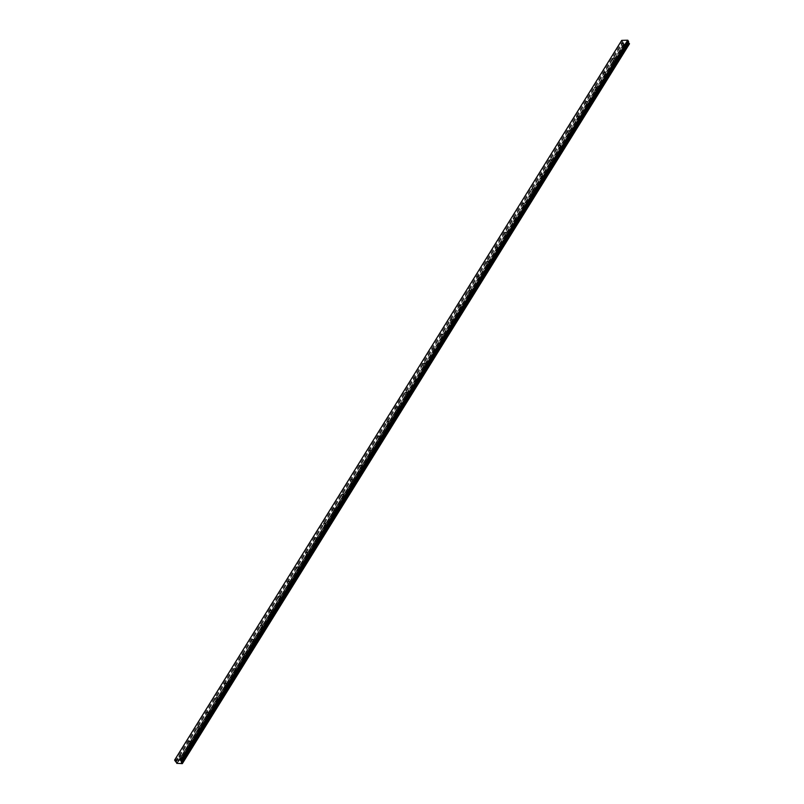 <?xml version="1.0" encoding="UTF-8"?>
<svg xmlns="http://www.w3.org/2000/svg" width="804" height="804" viewBox="0 0 804 804"><rect width="100%" height="100%" fill="white"/><g stroke="black" fill="none" stroke-linecap="round" stroke-linejoin="round"><path stroke-width="0.6" stroke-dasharray="4.02 3.01" d="M180.227 758.353L181.784 757.86L180.227 758.353M622.809 45.898L624.376 45.416L622.809 45.898M613.784 60.441L615.341 59.958L613.784 60.441M604.749 74.983L606.306 74.491L604.749 74.983M595.714 89.525L597.271 89.033L595.714 89.525M586.679 104.058L588.247 103.575L586.679 104.058M577.654 118.6L579.212 118.118L577.654 118.6M568.619 133.142L570.177 132.65L568.619 133.142M559.584 147.685L561.142 147.192L559.584 147.685M550.549 162.217L552.117 161.735L550.549 162.217M541.524 176.759L543.082 176.267L541.524 176.759M532.489 191.302L534.047 190.809L532.489 191.302M523.454 205.844L525.012 205.352L523.454 205.844M514.419 220.376L515.987 219.894L514.419 220.376M505.394 234.919L506.952 234.426L505.394 234.919M496.359 249.461L497.917 248.969L496.359 249.461M487.324 264.003L488.882 263.511L487.324 264.003M478.3 278.536L479.857 278.053L478.3 278.536M469.265 293.078L470.822 292.586L469.265 293.078M460.23 307.62L461.787 307.128L460.23 307.62M451.195 322.163L452.752 321.67L451.195 322.163M442.17 336.695L443.728 336.213L442.17 336.695M433.135 351.237L434.693 350.745L433.135 351.237M424.1 365.78L425.658 365.287L424.1 365.78M415.065 380.312L416.623 379.83L415.065 380.312M406.04 394.854L407.598 394.372L406.04 394.854M397.005 409.397L398.563 408.904L397.005 409.397M387.97 423.939L389.528 423.447L387.97 423.939M378.935 438.471L380.493 437.989L378.935 438.471M369.91 453.014L371.468 452.531L369.91 453.014M360.875 467.556L362.433 467.064L360.875 467.556M351.84 482.098L353.398 481.606L351.84 482.098M342.805 496.631L344.373 496.148L342.805 496.631M333.781 511.173L335.338 510.691L333.781 511.173M324.746 525.716L326.303 525.223L324.746 525.716M315.711 540.258L317.268 539.765L315.711 540.258M306.676 554.79L308.244 554.308L306.676 554.79M297.651 569.332L299.209 568.85L297.651 569.332M288.616 583.875L290.174 583.382L288.616 583.875M279.581 598.417L281.139 597.925L279.581 598.417M270.546 612.949L272.114 612.467L270.546 612.949M261.521 627.492L263.079 626.999L261.521 627.492M252.486 642.034L254.044 641.542L252.486 642.034M243.451 656.577L245.009 656.084L243.451 656.577M234.426 671.109L235.984 670.626L234.426 671.109M225.391 685.651L226.949 685.159L225.391 685.651M216.356 700.194L217.914 699.701L216.356 700.194M207.321 714.736L208.879 714.243L207.321 714.736M198.297 729.268L199.854 728.786L198.297 729.268M189.262 743.811L190.819 743.318L189.262 743.811M623.834 43.577L176.85 763.096L623.834 43.577A0.854 0.513 -148.2 0 0 623.2 42.481L176.096 762.202M192.307 745.509A1.598 0.854 150.1 0 1 190.88 746.534A1.598 0.854 150.1 0 1 189.633 746.343A1.598 0.854 150.1 0 1 189.734 745.589A1.598 0.854 150.1 0 1 191.151 744.554A1.598 0.854 150.1 0 1 192.407 744.745A1.598 0.854 150.1 0 1 192.307 745.509M191.292 743.75A1.598 0.854 150.1 0 1 189.875 744.785A1.598 0.854 150.1 0 1 188.618 744.584A1.598 0.854 150.1 0 1 188.729 743.831A1.598 0.854 150.1 0 1 190.146 742.795A1.598 0.854 150.1 0 1 191.392 742.986A1.598 0.854 150.1 0 1 191.292 743.75M201.332 730.967A1.598 0.854 150.1 0 1 199.915 732.002A1.598 0.854 150.1 0 1 198.668 731.801A1.598 0.854 150.1 0 1 198.769 731.047A1.598 0.854 150.1 0 1 200.186 730.012A1.598 0.854 150.1 0 1 201.442 730.203A1.598 0.854 150.1 0 1 201.332 730.967M200.327 729.208A1.598 0.854 150.1 0 1 198.91 730.243A1.598 0.854 150.1 0 1 197.653 730.042A1.598 0.854 150.1 0 1 197.754 729.288A1.598 0.854 150.1 0 1 199.181 728.253A1.598 0.854 150.1 0 1 200.427 728.454A1.598 0.854 150.1 0 1 200.327 729.208M210.367 716.424A1.598 0.854 150.1 0 1 208.95 717.459A1.598 0.854 150.1 0 1 207.693 717.269A1.598 0.854 150.1 0 1 207.804 716.505A1.598 0.854 150.1 0 1 209.221 715.47A1.598 0.854 150.1 0 1 210.477 715.671A1.598 0.854 150.1 0 1 210.367 716.424M209.362 714.666A1.598 0.854 150.1 0 1 207.934 715.701A1.598 0.854 150.1 0 1 206.688 715.51A1.598 0.854 150.1 0 1 206.789 714.746A1.598 0.854 150.1 0 1 208.206 713.711A1.598 0.854 150.1 0 1 209.462 713.912A1.598 0.854 150.1 0 1 209.362 714.666M219.402 701.882A1.598 0.854 150.1 0 1 217.984 702.917A1.598 0.854 150.1 0 1 216.728 702.726A1.598 0.854 150.1 0 1 216.829 701.962A1.598 0.854 150.1 0 1 218.256 700.937A1.598 0.854 150.1 0 1 219.502 701.128A1.598 0.854 150.1 0 1 219.402 701.882M218.386 700.133A1.598 0.854 150.1 0 1 216.969 701.158A1.598 0.854 150.1 0 1 215.713 700.967A1.598 0.854 150.1 0 1 215.824 700.204A1.598 0.854 150.1 0 1 217.241 699.178A1.598 0.854 150.1 0 1 218.497 699.369A1.598 0.854 150.1 0 1 218.386 700.133M228.436 687.35A1.598 0.854 150.1 0 1 227.009 688.375A1.598 0.854 150.1 0 1 225.763 688.184A1.598 0.854 150.1 0 1 225.864 687.43A1.598 0.854 150.1 0 1 227.281 686.395A1.598 0.854 150.1 0 1 228.537 686.586A1.598 0.854 150.1 0 1 228.436 687.35M227.421 685.591A1.598 0.854 150.1 0 1 226.004 686.626A1.598 0.854 150.1 0 1 224.748 686.425A1.598 0.854 150.1 0 1 224.849 685.671A1.598 0.854 150.1 0 1 226.276 684.636A1.598 0.854 150.1 0 1 227.522 684.827A1.598 0.854 150.1 0 1 227.421 685.591M237.461 672.807A1.598 0.854 150.1 0 1 236.044 673.842A1.598 0.854 150.1 0 1 234.798 673.641A1.598 0.854 150.1 0 1 234.899 672.888A1.598 0.854 150.1 0 1 236.316 671.853A1.598 0.854 150.1 0 1 237.572 672.043A1.598 0.854 150.1 0 1 237.461 672.807M236.456 671.049A1.598 0.854 150.1 0 1 235.039 672.084A1.598 0.854 150.1 0 1 233.783 671.883A1.598 0.854 150.1 0 1 233.884 671.129A1.598 0.854 150.1 0 1 235.311 670.094A1.598 0.854 150.1 0 1 236.557 670.295A1.598 0.854 150.1 0 1 236.456 671.049M246.496 658.265A1.598 0.854 150.1 0 1 245.079 659.3A1.598 0.854 150.1 0 1 243.823 659.109A1.598 0.854 150.1 0 1 243.934 658.345A1.598 0.854 150.1 0 1 245.351 657.31A1.598 0.854 150.1 0 1 246.597 657.511A1.598 0.854 150.1 0 1 246.496 658.265M245.491 656.506A1.598 0.854 150.1 0 1 244.064 657.541A1.598 0.854 150.1 0 1 242.818 657.35A1.598 0.854 150.1 0 1 242.919 656.587A1.598 0.854 150.1 0 1 244.336 655.561A1.598 0.854 150.1 0 1 245.592 655.752A1.598 0.854 150.1 0 1 245.491 656.506M255.531 643.723A1.598 0.854 150.1 0 1 254.114 644.758A1.598 0.854 150.1 0 1 252.858 644.567A1.598 0.854 150.1 0 1 252.958 643.803A1.598 0.854 150.1 0 1 254.386 642.778A1.598 0.854 150.1 0 1 255.632 642.969A1.598 0.854 150.1 0 1 255.531 643.723M254.516 641.974A1.598 0.854 150.1 0 1 253.099 642.999A1.598 0.854 150.1 0 1 251.843 642.808A1.598 0.854 150.1 0 1 251.953 642.044A1.598 0.854 150.1 0 1 253.371 641.019A1.598 0.854 150.1 0 1 254.627 641.21A1.598 0.854 150.1 0 1 254.516 641.974M264.566 629.19A1.598 0.854 150.1 0 1 263.139 630.215A1.598 0.854 150.1 0 1 261.893 630.024A1.598 0.854 150.1 0 1 261.993 629.271A1.598 0.854 150.1 0 1 263.411 628.236A1.598 0.854 150.1 0 1 264.667 628.426A1.598 0.854 150.1 0 1 264.566 629.19M263.551 627.432A1.598 0.854 150.1 0 1 262.134 628.467A1.598 0.854 150.1 0 1 260.878 628.266A1.598 0.854 150.1 0 1 260.978 627.512A1.598 0.854 150.1 0 1 262.406 626.477A1.598 0.854 150.1 0 1 263.652 626.668A1.598 0.854 150.1 0 1 263.551 627.432M273.591 614.648A1.598 0.854 150.1 0 1 272.174 615.683A1.598 0.854 150.1 0 1 270.918 615.482A1.598 0.854 150.1 0 1 271.028 614.728A1.598 0.854 150.1 0 1 272.445 613.693A1.598 0.854 150.1 0 1 273.702 613.894A1.598 0.854 150.1 0 1 273.591 614.648M272.586 612.889A1.598 0.854 150.1 0 1 271.169 613.924A1.598 0.854 150.1 0 1 269.913 613.723A1.598 0.854 150.1 0 1 270.013 612.97A1.598 0.854 150.1 0 1 271.43 611.934A1.598 0.854 150.1 0 1 272.687 612.135A1.598 0.854 150.1 0 1 272.586 612.889M282.626 600.106A1.598 0.854 150.1 0 1 281.209 601.141A1.598 0.854 150.1 0 1 279.953 600.95A1.598 0.854 150.1 0 1 280.053 600.186A1.598 0.854 150.1 0 1 281.48 599.151A1.598 0.854 150.1 0 1 282.727 599.352A1.598 0.854 150.1 0 1 282.626 600.106M281.621 598.347A1.598 0.854 150.1 0 1 280.194 599.382A1.598 0.854 150.1 0 1 278.948 599.191A1.598 0.854 150.1 0 1 279.048 598.427A1.598 0.854 150.1 0 1 280.465 597.402A1.598 0.854 150.1 0 1 281.722 597.593A1.598 0.854 150.1 0 1 281.621 598.347M291.661 585.573A1.598 0.854 150.1 0 1 290.244 586.598A1.598 0.854 150.1 0 1 288.988 586.407A1.598 0.854 150.1 0 1 289.088 585.644A1.598 0.854 150.1 0 1 290.515 584.619A1.598 0.854 150.1 0 1 291.762 584.809A1.598 0.854 150.1 0 1 291.661 585.573M290.646 583.815A1.598 0.854 150.1 0 1 289.229 584.84A1.598 0.854 150.1 0 1 287.973 584.649A1.598 0.854 150.1 0 1 288.083 583.885A1.598 0.854 150.1 0 1 289.5 582.86A1.598 0.854 150.1 0 1 290.757 583.051A1.598 0.854 150.1 0 1 290.646 583.815M300.696 571.031A1.598 0.854 150.1 0 1 299.269 572.056A1.598 0.854 150.1 0 1 298.023 571.865A1.598 0.854 150.1 0 1 298.123 571.111A1.598 0.854 150.1 0 1 299.54 570.076A1.598 0.854 150.1 0 1 300.796 570.267A1.598 0.854 150.1 0 1 300.696 571.031M299.681 569.272A1.598 0.854 150.1 0 1 298.264 570.307A1.598 0.854 150.1 0 1 297.008 570.106A1.598 0.854 150.1 0 1 297.108 569.353A1.598 0.854 150.1 0 1 298.535 568.317A1.598 0.854 150.1 0 1 299.781 568.508A1.598 0.854 150.1 0 1 299.681 569.272M309.721 556.489A1.598 0.854 150.1 0 1 308.304 557.524A1.598 0.854 150.1 0 1 307.048 557.323A1.598 0.854 150.1 0 1 307.158 556.569A1.598 0.854 150.1 0 1 308.575 555.534A1.598 0.854 150.1 0 1 309.831 555.735A1.598 0.854 150.1 0 1 309.721 556.489M308.716 554.73A1.598 0.854 150.1 0 1 307.299 555.765A1.598 0.854 150.1 0 1 306.043 555.574A1.598 0.854 150.1 0 1 306.143 554.81A1.598 0.854 150.1 0 1 307.56 553.775A1.598 0.854 150.1 0 1 308.816 553.976A1.598 0.854 150.1 0 1 308.716 554.73M318.756 541.946A1.598 0.854 150.1 0 1 317.339 542.981A1.598 0.854 150.1 0 1 316.083 542.79A1.598 0.854 150.1 0 1 316.183 542.027A1.598 0.854 150.1 0 1 317.61 540.991A1.598 0.854 150.1 0 1 318.856 541.192A1.598 0.854 150.1 0 1 318.756 541.946M317.751 540.187A1.598 0.854 150.1 0 1 316.324 541.223A1.598 0.854 150.1 0 1 315.078 541.032A1.598 0.854 150.1 0 1 315.178 540.268A1.598 0.854 150.1 0 1 316.595 539.243A1.598 0.854 150.1 0 1 317.851 539.434A1.598 0.854 150.1 0 1 317.751 540.187M327.791 527.414A1.598 0.854 150.1 0 1 326.374 528.439A1.598 0.854 150.1 0 1 325.117 528.248A1.598 0.854 150.1 0 1 325.218 527.484A1.598 0.854 150.1 0 1 326.635 526.459A1.598 0.854 150.1 0 1 327.891 526.65A1.598 0.854 150.1 0 1 327.791 527.414M326.776 525.655A1.598 0.854 150.1 0 1 325.359 526.68A1.598 0.854 150.1 0 1 324.102 526.489A1.598 0.854 150.1 0 1 324.213 525.736A1.598 0.854 150.1 0 1 325.63 524.7A1.598 0.854 150.1 0 1 326.886 524.891A1.598 0.854 150.1 0 1 326.776 525.655M336.826 512.872A1.598 0.854 150.1 0 1 335.399 513.907A1.598 0.854 150.1 0 1 334.152 513.706A1.598 0.854 150.1 0 1 334.253 512.952A1.598 0.854 150.1 0 1 335.67 511.917A1.598 0.854 150.1 0 1 336.926 512.108A1.598 0.854 150.1 0 1 336.826 512.872M335.811 511.113A1.598 0.854 150.1 0 1 334.394 512.148A1.598 0.854 150.1 0 1 333.137 511.947A1.598 0.854 150.1 0 1 333.238 511.193A1.598 0.854 150.1 0 1 334.665 510.158A1.598 0.854 150.1 0 1 335.911 510.349A1.598 0.854 150.1 0 1 335.811 511.113M345.851 498.329A1.598 0.854 150.1 0 1 344.434 499.364A1.598 0.854 150.1 0 1 343.177 499.163A1.598 0.854 150.1 0 1 343.288 498.41A1.598 0.854 150.1 0 1 344.705 497.374A1.598 0.854 150.1 0 1 345.961 497.575A1.598 0.854 150.1 0 1 345.851 498.329M344.846 496.57A1.598 0.854 150.1 0 1 343.429 497.606A1.598 0.854 150.1 0 1 342.172 497.415A1.598 0.854 150.1 0 1 342.273 496.651A1.598 0.854 150.1 0 1 343.69 495.616A1.598 0.854 150.1 0 1 344.946 495.817A1.598 0.854 150.1 0 1 344.846 496.57M354.886 483.787A1.598 0.854 150.1 0 1 353.469 484.822A1.598 0.854 150.1 0 1 352.212 484.631A1.598 0.854 150.1 0 1 352.313 483.867A1.598 0.854 150.1 0 1 353.74 482.832A1.598 0.854 150.1 0 1 354.986 483.033A1.598 0.854 150.1 0 1 354.886 483.787M353.881 482.028A1.598 0.854 150.1 0 1 352.453 483.063A1.598 0.854 150.1 0 1 351.207 482.872A1.598 0.854 150.1 0 1 351.308 482.109A1.598 0.854 150.1 0 1 352.725 481.083A1.598 0.854 150.1 0 1 353.981 481.274A1.598 0.854 150.1 0 1 353.881 482.028M363.921 469.255A1.598 0.854 150.1 0 1 362.503 470.28A1.598 0.854 150.1 0 1 361.247 470.089A1.598 0.854 150.1 0 1 361.348 469.325A1.598 0.854 150.1 0 1 362.765 468.3A1.598 0.854 150.1 0 1 364.021 468.491A1.598 0.854 150.1 0 1 363.921 469.255M362.905 467.496A1.598 0.854 150.1 0 1 361.488 468.521A1.598 0.854 150.1 0 1 360.232 468.33A1.598 0.854 150.1 0 1 360.343 467.576A1.598 0.854 150.1 0 1 361.76 466.541A1.598 0.854 150.1 0 1 363.016 466.732A1.598 0.854 150.1 0 1 362.905 467.496M372.955 454.712A1.598 0.854 150.1 0 1 371.528 455.747A1.598 0.854 150.1 0 1 370.282 455.546A1.598 0.854 150.1 0 1 370.383 454.793A1.598 0.854 150.1 0 1 371.8 453.757A1.598 0.854 150.1 0 1 373.056 453.948A1.598 0.854 150.1 0 1 372.955 454.712M371.94 452.953A1.598 0.854 150.1 0 1 370.523 453.989A1.598 0.854 150.1 0 1 369.267 453.788A1.598 0.854 150.1 0 1 369.368 453.034A1.598 0.854 150.1 0 1 370.795 451.999A1.598 0.854 150.1 0 1 372.041 452.19A1.598 0.854 150.1 0 1 371.94 452.953M381.98 440.17A1.598 0.854 150.1 0 1 380.563 441.205A1.598 0.854 150.1 0 1 379.307 441.004A1.598 0.854 150.1 0 1 379.418 440.25A1.598 0.854 150.1 0 1 380.835 439.215A1.598 0.854 150.1 0 1 382.091 439.416A1.598 0.854 150.1 0 1 381.98 440.17M380.975 438.411A1.598 0.854 150.1 0 1 379.558 439.446A1.598 0.854 150.1 0 1 378.302 439.255A1.598 0.854 150.1 0 1 378.403 438.492A1.598 0.854 150.1 0 1 379.82 437.456A1.598 0.854 150.1 0 1 381.076 437.657A1.598 0.854 150.1 0 1 380.975 438.411M391.015 425.628A1.598 0.854 150.1 0 1 389.598 426.663A1.598 0.854 150.1 0 1 388.342 426.472A1.598 0.854 150.1 0 1 388.443 425.708A1.598 0.854 150.1 0 1 389.87 424.683A1.598 0.854 150.1 0 1 391.116 424.874A1.598 0.854 150.1 0 1 391.015 425.628M390.01 423.869A1.598 0.854 150.1 0 1 388.583 424.904A1.598 0.854 150.1 0 1 387.337 424.713A1.598 0.854 150.1 0 1 387.438 423.949A1.598 0.854 150.1 0 1 388.855 422.924A1.598 0.854 150.1 0 1 390.111 423.115A1.598 0.854 150.1 0 1 390.01 423.869M400.05 411.095A1.598 0.854 150.1 0 1 398.633 412.12A1.598 0.854 150.1 0 1 397.377 411.929A1.598 0.854 150.1 0 1 397.477 411.166A1.598 0.854 150.1 0 1 398.895 410.14A1.598 0.854 150.1 0 1 400.151 410.331A1.598 0.854 150.1 0 1 400.05 411.095M399.035 409.336A1.598 0.854 150.1 0 1 397.618 410.362A1.598 0.854 150.1 0 1 396.362 410.171A1.598 0.854 150.1 0 1 396.472 409.417A1.598 0.854 150.1 0 1 397.89 408.382A1.598 0.854 150.1 0 1 399.146 408.573A1.598 0.854 150.1 0 1 399.035 409.336M183.272 760.041A1.598 0.854 150.1 0 1 181.855 761.076A1.598 0.854 150.1 0 1 180.598 760.885A1.598 0.854 150.1 0 1 180.699 760.122A1.598 0.854 150.1 0 1 182.126 759.097A1.598 0.854 150.1 0 1 183.372 759.288A1.598 0.854 150.1 0 1 183.272 760.041M182.257 758.293A1.598 0.854 150.1 0 1 180.84 759.318A1.598 0.854 150.1 0 1 179.593 759.127A1.598 0.854 150.1 0 1 179.694 758.363A1.598 0.854 150.1 0 1 181.111 757.338A1.598 0.854 150.1 0 1 182.367 757.529A1.598 0.854 150.1 0 1 182.257 758.293M409.085 396.553A1.598 0.854 150.1 0 1 407.658 397.588A1.598 0.854 150.1 0 1 406.412 397.387A1.598 0.854 150.1 0 1 406.512 396.633A1.598 0.854 150.1 0 1 407.929 395.598A1.598 0.854 150.1 0 1 409.186 395.789A1.598 0.854 150.1 0 1 409.085 396.553M408.07 394.794A1.598 0.854 150.1 0 1 406.653 395.829A1.598 0.854 150.1 0 1 405.397 395.628A1.598 0.854 150.1 0 1 405.497 394.875A1.598 0.854 150.1 0 1 406.924 393.839A1.598 0.854 150.1 0 1 408.171 394.04A1.598 0.854 150.1 0 1 408.07 394.794M418.11 382.011A1.598 0.854 150.1 0 1 416.693 383.046A1.598 0.854 150.1 0 1 415.437 382.845A1.598 0.854 150.1 0 1 415.547 382.091A1.598 0.854 150.1 0 1 416.964 381.056A1.598 0.854 150.1 0 1 418.221 381.257A1.598 0.854 150.1 0 1 418.11 382.011M417.105 380.252A1.598 0.854 150.1 0 1 415.678 381.287A1.598 0.854 150.1 0 1 414.432 381.096A1.598 0.854 150.1 0 1 414.532 380.332A1.598 0.854 150.1 0 1 415.949 379.297A1.598 0.854 150.1 0 1 417.206 379.498A1.598 0.854 150.1 0 1 417.105 380.252M427.145 367.468A1.598 0.854 150.1 0 1 425.728 368.503A1.598 0.854 150.1 0 1 424.472 368.312A1.598 0.854 150.1 0 1 424.572 367.549A1.598 0.854 150.1 0 1 425.999 366.523A1.598 0.854 150.1 0 1 427.246 366.714A1.598 0.854 150.1 0 1 427.145 367.468M426.13 365.719A1.598 0.854 150.1 0 1 424.713 366.745A1.598 0.854 150.1 0 1 423.467 366.554A1.598 0.854 150.1 0 1 423.567 365.79A1.598 0.854 150.1 0 1 424.984 364.765A1.598 0.854 150.1 0 1 426.241 364.956A1.598 0.854 150.1 0 1 426.13 365.719M436.18 352.936A1.598 0.854 150.1 0 1 434.753 353.961A1.598 0.854 150.1 0 1 433.507 353.77A1.598 0.854 150.1 0 1 433.607 353.006A1.598 0.854 150.1 0 1 435.024 351.981A1.598 0.854 150.1 0 1 436.281 352.172A1.598 0.854 150.1 0 1 436.18 352.936M435.165 351.177A1.598 0.854 150.1 0 1 433.748 352.202A1.598 0.854 150.1 0 1 432.492 352.011A1.598 0.854 150.1 0 1 432.602 351.258A1.598 0.854 150.1 0 1 434.019 350.222A1.598 0.854 150.1 0 1 435.265 350.413A1.598 0.854 150.1 0 1 435.165 351.177M445.215 338.394A1.598 0.854 150.1 0 1 443.788 339.429A1.598 0.854 150.1 0 1 442.542 339.228A1.598 0.854 150.1 0 1 442.642 338.474A1.598 0.854 150.1 0 1 444.059 337.439A1.598 0.854 150.1 0 1 445.315 337.63A1.598 0.854 150.1 0 1 445.215 338.394M444.2 336.635A1.598 0.854 150.1 0 1 442.783 337.67A1.598 0.854 150.1 0 1 441.527 337.469A1.598 0.854 150.1 0 1 441.627 336.715A1.598 0.854 150.1 0 1 443.054 335.68A1.598 0.854 150.1 0 1 444.3 335.881A1.598 0.854 150.1 0 1 444.2 336.635M454.24 323.851A1.598 0.854 150.1 0 1 452.823 324.886A1.598 0.854 150.1 0 1 451.567 324.685A1.598 0.854 150.1 0 1 451.677 323.932A1.598 0.854 150.1 0 1 453.094 322.896A1.598 0.854 150.1 0 1 454.35 323.097A1.598 0.854 150.1 0 1 454.24 323.851M453.235 322.092A1.598 0.854 150.1 0 1 451.808 323.128A1.598 0.854 150.1 0 1 450.562 322.937A1.598 0.854 150.1 0 1 450.662 322.173A1.598 0.854 150.1 0 1 452.079 321.138A1.598 0.854 150.1 0 1 453.335 321.339A1.598 0.854 150.1 0 1 453.235 322.092M463.275 309.309A1.598 0.854 150.1 0 1 461.858 310.344A1.598 0.854 150.1 0 1 460.602 310.153A1.598 0.854 150.1 0 1 460.702 309.389A1.598 0.854 150.1 0 1 462.129 308.364A1.598 0.854 150.1 0 1 463.375 308.555A1.598 0.854 150.1 0 1 463.275 309.309M462.26 307.56A1.598 0.854 150.1 0 1 460.843 308.585A1.598 0.854 150.1 0 1 459.597 308.394A1.598 0.854 150.1 0 1 459.697 307.63A1.598 0.854 150.1 0 1 461.114 306.605A1.598 0.854 150.1 0 1 462.37 306.796A1.598 0.854 150.1 0 1 462.26 307.56M472.31 294.777A1.598 0.854 150.1 0 1 470.883 295.802A1.598 0.854 150.1 0 1 469.636 295.611A1.598 0.854 150.1 0 1 469.737 294.857A1.598 0.854 150.1 0 1 471.154 293.822A1.598 0.854 150.1 0 1 472.41 294.013A1.598 0.854 150.1 0 1 472.31 294.777M471.295 293.018A1.598 0.854 150.1 0 1 469.878 294.053A1.598 0.854 150.1 0 1 468.621 293.852A1.598 0.854 150.1 0 1 468.732 293.098A1.598 0.854 150.1 0 1 470.149 292.063A1.598 0.854 150.1 0 1 471.395 292.254A1.598 0.854 150.1 0 1 471.295 293.018M481.335 280.234A1.598 0.854 150.1 0 1 479.918 281.269A1.598 0.854 150.1 0 1 478.671 281.068A1.598 0.854 150.1 0 1 478.772 280.315A1.598 0.854 150.1 0 1 480.189 279.279A1.598 0.854 150.1 0 1 481.445 279.47A1.598 0.854 150.1 0 1 481.335 280.234M480.33 278.475A1.598 0.854 150.1 0 1 478.913 279.511A1.598 0.854 150.1 0 1 477.656 279.31A1.598 0.854 150.1 0 1 477.757 278.556A1.598 0.854 150.1 0 1 479.184 277.521A1.598 0.854 150.1 0 1 480.43 277.722A1.598 0.854 150.1 0 1 480.33 278.475M490.37 265.692A1.598 0.854 150.1 0 1 488.953 266.727A1.598 0.854 150.1 0 1 487.696 266.536A1.598 0.854 150.1 0 1 487.807 265.772A1.598 0.854 150.1 0 1 489.224 264.737A1.598 0.854 150.1 0 1 490.47 264.938A1.598 0.854 150.1 0 1 490.37 265.692M489.365 263.933A1.598 0.854 150.1 0 1 487.938 264.968A1.598 0.854 150.1 0 1 486.691 264.777A1.598 0.854 150.1 0 1 486.792 264.013A1.598 0.854 150.1 0 1 488.209 262.978A1.598 0.854 150.1 0 1 489.465 263.179A1.598 0.854 150.1 0 1 489.365 263.933M499.405 251.149A1.598 0.854 150.1 0 1 497.988 252.185A1.598 0.854 150.1 0 1 496.731 251.994A1.598 0.854 150.1 0 1 496.832 251.23A1.598 0.854 150.1 0 1 498.259 250.205A1.598 0.854 150.1 0 1 499.505 250.396A1.598 0.854 150.1 0 1 499.405 251.149M498.39 249.401A1.598 0.854 150.1 0 1 496.972 250.426A1.598 0.854 150.1 0 1 495.716 250.235A1.598 0.854 150.1 0 1 495.827 249.471A1.598 0.854 150.1 0 1 497.244 248.446A1.598 0.854 150.1 0 1 498.5 248.637A1.598 0.854 150.1 0 1 498.39 249.401M508.44 236.617A1.598 0.854 150.1 0 1 507.012 237.642A1.598 0.854 150.1 0 1 505.766 237.451A1.598 0.854 150.1 0 1 505.867 236.698A1.598 0.854 150.1 0 1 507.284 235.662A1.598 0.854 150.1 0 1 508.54 235.853A1.598 0.854 150.1 0 1 508.44 236.617M507.424 234.858A1.598 0.854 150.1 0 1 506.007 235.894A1.598 0.854 150.1 0 1 504.751 235.693A1.598 0.854 150.1 0 1 504.852 234.939A1.598 0.854 150.1 0 1 506.279 233.904A1.598 0.854 150.1 0 1 507.525 234.095A1.598 0.854 150.1 0 1 507.424 234.858M517.464 222.075A1.598 0.854 150.1 0 1 516.047 223.11A1.598 0.854 150.1 0 1 514.801 222.909A1.598 0.854 150.1 0 1 514.902 222.155A1.598 0.854 150.1 0 1 516.319 221.12A1.598 0.854 150.1 0 1 517.575 221.311A1.598 0.854 150.1 0 1 517.464 222.075M516.459 220.316A1.598 0.854 150.1 0 1 515.042 221.351A1.598 0.854 150.1 0 1 513.786 221.15A1.598 0.854 150.1 0 1 513.887 220.396A1.598 0.854 150.1 0 1 515.304 219.361A1.598 0.854 150.1 0 1 516.56 219.562A1.598 0.854 150.1 0 1 516.459 220.316M526.499 207.532A1.598 0.854 150.1 0 1 525.082 208.568A1.598 0.854 150.1 0 1 523.826 208.377A1.598 0.854 150.1 0 1 523.937 207.613A1.598 0.854 150.1 0 1 525.354 206.578A1.598 0.854 150.1 0 1 526.6 206.779A1.598 0.854 150.1 0 1 526.499 207.532M525.494 205.774A1.598 0.854 150.1 0 1 524.067 206.809A1.598 0.854 150.1 0 1 522.821 206.618A1.598 0.854 150.1 0 1 522.922 205.854A1.598 0.854 150.1 0 1 524.339 204.829A1.598 0.854 150.1 0 1 525.595 205.02A1.598 0.854 150.1 0 1 525.494 205.774M535.534 192.99A1.598 0.854 150.1 0 1 534.117 194.025A1.598 0.854 150.1 0 1 532.861 193.834A1.598 0.854 150.1 0 1 532.962 193.071A1.598 0.854 150.1 0 1 534.389 192.045A1.598 0.854 150.1 0 1 535.635 192.236A1.598 0.854 150.1 0 1 535.534 192.99M534.519 191.241A1.598 0.854 150.1 0 1 533.102 192.267A1.598 0.854 150.1 0 1 531.846 192.076A1.598 0.854 150.1 0 1 531.957 191.312A1.598 0.854 150.1 0 1 533.374 190.287A1.598 0.854 150.1 0 1 534.63 190.478A1.598 0.854 150.1 0 1 534.519 191.241M544.569 178.458A1.598 0.854 150.1 0 1 543.142 179.483A1.598 0.854 150.1 0 1 541.896 179.292A1.598 0.854 150.1 0 1 541.996 178.538A1.598 0.854 150.1 0 1 543.414 177.503A1.598 0.854 150.1 0 1 544.67 177.694A1.598 0.854 150.1 0 1 544.569 178.458M543.554 176.699A1.598 0.854 150.1 0 1 542.137 177.734A1.598 0.854 150.1 0 1 540.881 177.533A1.598 0.854 150.1 0 1 540.981 176.779A1.598 0.854 150.1 0 1 542.409 175.744A1.598 0.854 150.1 0 1 543.655 175.935A1.598 0.854 150.1 0 1 543.554 176.699M553.594 163.915A1.598 0.854 150.1 0 1 552.177 164.951A1.598 0.854 150.1 0 1 550.921 164.75A1.598 0.854 150.1 0 1 551.031 163.996A1.598 0.854 150.1 0 1 552.448 162.961A1.598 0.854 150.1 0 1 553.705 163.162A1.598 0.854 150.1 0 1 553.594 163.915M552.589 162.157A1.598 0.854 150.1 0 1 551.172 163.192A1.598 0.854 150.1 0 1 549.916 162.991A1.598 0.854 150.1 0 1 550.016 162.237A1.598 0.854 150.1 0 1 551.433 161.202A1.598 0.854 150.1 0 1 552.69 161.403A1.598 0.854 150.1 0 1 552.589 162.157M562.629 149.373A1.598 0.854 150.1 0 1 561.212 150.408A1.598 0.854 150.1 0 1 559.956 150.217A1.598 0.854 150.1 0 1 560.056 149.454A1.598 0.854 150.1 0 1 561.483 148.418A1.598 0.854 150.1 0 1 562.73 148.619A1.598 0.854 150.1 0 1 562.629 149.373M561.624 147.614A1.598 0.854 150.1 0 1 560.197 148.65A1.598 0.854 150.1 0 1 558.951 148.459A1.598 0.854 150.1 0 1 559.051 147.695A1.598 0.854 150.1 0 1 560.468 146.67A1.598 0.854 150.1 0 1 561.725 146.861A1.598 0.854 150.1 0 1 561.624 147.614M571.664 134.841A1.598 0.854 150.1 0 1 570.247 135.866A1.598 0.854 150.1 0 1 568.991 135.675A1.598 0.854 150.1 0 1 569.091 134.911A1.598 0.854 150.1 0 1 570.508 133.886A1.598 0.854 150.1 0 1 571.765 134.077A1.598 0.854 150.1 0 1 571.664 134.841M570.649 133.082A1.598 0.854 150.1 0 1 569.232 134.107A1.598 0.854 150.1 0 1 567.976 133.916A1.598 0.854 150.1 0 1 568.086 133.152A1.598 0.854 150.1 0 1 569.503 132.127A1.598 0.854 150.1 0 1 570.76 132.318A1.598 0.854 150.1 0 1 570.649 133.082M580.699 120.298A1.598 0.854 150.1 0 1 579.272 121.324A1.598 0.854 150.1 0 1 578.026 121.133A1.598 0.854 150.1 0 1 578.126 120.379A1.598 0.854 150.1 0 1 579.543 119.344A1.598 0.854 150.1 0 1 580.8 119.535A1.598 0.854 150.1 0 1 580.699 120.298M579.684 118.54A1.598 0.854 150.1 0 1 578.267 119.575A1.598 0.854 150.1 0 1 577.011 119.374A1.598 0.854 150.1 0 1 577.111 118.62A1.598 0.854 150.1 0 1 578.538 117.585A1.598 0.854 150.1 0 1 579.784 117.776A1.598 0.854 150.1 0 1 579.684 118.54M589.724 105.756A1.598 0.854 150.1 0 1 588.307 106.791A1.598 0.854 150.1 0 1 587.051 106.59A1.598 0.854 150.1 0 1 587.161 105.837A1.598 0.854 150.1 0 1 588.578 104.801A1.598 0.854 150.1 0 1 589.834 105.002A1.598 0.854 150.1 0 1 589.724 105.756M588.719 103.997A1.598 0.854 150.1 0 1 587.302 105.033A1.598 0.854 150.1 0 1 586.046 104.832A1.598 0.854 150.1 0 1 586.146 104.078A1.598 0.854 150.1 0 1 587.563 103.043A1.598 0.854 150.1 0 1 588.819 103.244A1.598 0.854 150.1 0 1 588.719 103.997M598.759 91.214A1.598 0.854 150.1 0 1 597.342 92.249A1.598 0.854 150.1 0 1 596.086 92.058A1.598 0.854 150.1 0 1 596.186 91.294A1.598 0.854 150.1 0 1 597.613 90.259A1.598 0.854 150.1 0 1 598.859 90.46A1.598 0.854 150.1 0 1 598.759 91.214M597.754 89.455A1.598 0.854 150.1 0 1 596.327 90.49A1.598 0.854 150.1 0 1 595.081 90.299A1.598 0.854 150.1 0 1 595.181 89.535A1.598 0.854 150.1 0 1 596.598 88.51A1.598 0.854 150.1 0 1 597.854 88.701A1.598 0.854 150.1 0 1 597.754 89.455M607.794 76.681A1.598 0.854 150.1 0 1 606.377 77.707A1.598 0.854 150.1 0 1 605.121 77.516A1.598 0.854 150.1 0 1 605.221 76.752A1.598 0.854 150.1 0 1 606.638 75.727A1.598 0.854 150.1 0 1 607.894 75.918A1.598 0.854 150.1 0 1 607.794 76.681M606.779 74.923A1.598 0.854 150.1 0 1 605.362 75.948A1.598 0.854 150.1 0 1 604.106 75.757A1.598 0.854 150.1 0 1 604.216 75.003A1.598 0.854 150.1 0 1 605.633 73.968A1.598 0.854 150.1 0 1 606.889 74.159A1.598 0.854 150.1 0 1 606.779 74.923M616.829 62.139A1.598 0.854 150.1 0 1 615.402 63.164A1.598 0.854 150.1 0 1 614.155 62.973A1.598 0.854 150.1 0 1 614.256 62.22A1.598 0.854 150.1 0 1 615.673 61.184A1.598 0.854 150.1 0 1 616.929 61.375A1.598 0.854 150.1 0 1 616.829 62.139M615.814 60.38A1.598 0.854 150.1 0 1 614.397 61.416A1.598 0.854 150.1 0 1 613.14 61.215A1.598 0.854 150.1 0 1 613.241 60.461A1.598 0.854 150.1 0 1 614.668 59.426A1.598 0.854 150.1 0 1 615.914 59.617A1.598 0.854 150.1 0 1 615.814 60.38M625.854 47.597A1.598 0.854 150.1 0 1 624.437 48.632A1.598 0.854 150.1 0 1 623.18 48.431A1.598 0.854 150.1 0 1 623.291 47.677A1.598 0.854 150.1 0 1 624.708 46.642A1.598 0.854 150.1 0 1 625.964 46.843A1.598 0.854 150.1 0 1 625.854 47.597M624.849 45.838A1.598 0.854 150.1 0 1 623.432 46.873A1.598 0.854 150.1 0 1 622.175 46.682A1.598 0.854 150.1 0 1 622.276 45.918A1.598 0.854 150.1 0 1 623.693 44.883A1.598 0.854 150.1 0 1 624.949 45.084A1.598 0.854 150.1 0 1 624.849 45.838M176.036 762.152L623.2 42.481M623.14 42.431L621.703 40.381M629.442 43.919L623.824 43.627L176.729 763.348M174.498 760.303L621.592 40.582M405.869 403.819L400.643 403.98L177.121 763.8M175.081 761.318L398.603 401.497L398.02 400.482M624.216 44.079L400.693 403.909L405.909 403.749M398.07 400.412L398.653 401.427L622.185 41.597M400.643 403.98L405.93 403.698M624.025 43.969L176.92 763.689M405.015 401.347L404.342 400.171M398.091 400.362L398.603 401.497M175.795 761.73L622.899 42.019M179.041 756.845L180.166 758.795M621.633 44.391L622.748 46.341M612.598 58.933L613.723 60.883M603.563 73.476L604.688 75.425M594.528 88.008L595.653 89.968M585.503 102.55L586.619 104.5M576.468 117.093L577.594 119.042M567.433 131.635L568.559 133.585M558.398 146.167L559.524 148.127M549.373 160.71L550.489 162.659M540.338 175.252L541.464 177.202M531.303 189.794L532.429 191.744M522.278 204.327L523.394 206.286M513.243 218.869L514.359 220.819M504.208 233.411L505.334 235.361M495.174 247.954L496.299 249.903M486.149 262.486L487.264 264.446M477.114 277.028L478.239 278.978M468.079 291.571L469.204 293.52M459.044 306.113L460.169 308.063M450.019 320.645L451.134 322.605M440.984 335.188L442.11 337.137M431.949 349.73L433.075 351.68M422.914 364.262L424.04 366.222M413.889 378.805L415.005 380.764M404.854 393.347L405.98 395.297M395.819 407.889L396.945 409.839M386.784 422.422L387.91 424.381M377.759 436.964L378.875 438.914M368.724 451.506L369.85 453.456M359.689 466.049L360.815 467.998M350.655 480.581L351.78 482.541M341.63 495.123L342.745 497.073M332.595 509.666L333.72 511.615M323.56 524.208L324.685 526.158M314.525 538.74L315.65 540.7M305.5 553.283L306.615 555.232M296.465 567.825L297.591 569.775M287.43 582.367L288.556 584.317M278.395 596.9L279.521 598.859M269.37 611.442L270.486 613.392M260.335 625.984L261.461 627.934M251.3 640.527L252.426 642.476M242.275 655.059L243.391 657.019M233.24 669.601L234.366 671.551M224.205 684.144L225.331 686.093M215.17 698.686L216.296 700.636M206.146 713.218L207.261 715.178M197.111 727.761L198.236 729.71M188.076 742.303L189.201 744.253M176.81 763.207L623.904 43.486M188.618 744.584L189.633 746.343M197.653 730.042L198.668 731.801M206.688 715.51L207.693 717.269M215.713 700.967L216.728 702.726M224.748 686.425L225.763 688.184M233.783 671.883L234.798 673.641M242.818 657.35L243.823 659.109M251.843 642.808L252.858 644.567M260.878 628.266L261.893 630.024M269.913 613.723L270.918 615.482M278.948 599.191L279.953 600.95M287.973 584.649L288.988 586.407M297.008 570.106L298.023 571.865M306.043 555.574L307.048 557.323M315.078 541.032L316.083 542.79M324.102 526.489L325.117 528.248M333.137 511.947L334.152 513.706M342.172 497.415L343.177 499.163M351.207 482.872L352.212 484.631M360.232 468.33L361.247 470.089M369.267 453.788L370.282 455.546M378.302 439.255L379.307 441.004M387.337 424.713L388.342 426.472M396.362 410.171L397.377 411.929M179.593 759.127L180.598 760.885M405.397 395.628L406.412 397.387M414.432 381.096L415.437 382.845M423.467 366.554L424.472 368.312M432.492 352.011L433.507 353.77M441.527 337.469L442.542 339.228M450.562 322.937L451.567 324.685M459.597 308.394L460.602 310.153M468.621 293.852L469.636 295.611M477.656 279.31L478.671 281.068M486.691 264.777L487.696 266.536M495.716 250.235L496.731 251.994M504.751 235.693L505.766 237.451M513.786 221.15L514.801 222.909M522.821 206.618L523.826 208.377M531.846 192.076L532.861 193.834M540.881 177.533L541.896 179.292M549.916 162.991L550.921 164.75M558.951 148.459L559.956 150.217M567.976 133.916L568.991 135.675M577.011 119.374L578.026 121.133M586.046 104.832L587.051 106.59M595.081 90.299L596.086 92.058M604.106 75.757L605.121 77.516M613.14 61.215L614.155 62.973M622.175 46.682L623.18 48.431M180.659 755.911L181.784 757.86M623.251 43.466L624.376 45.416M614.216 57.999L615.341 59.958M605.181 72.541L606.306 74.491M596.156 87.083L597.271 89.033M587.121 101.616L588.247 103.575M578.086 116.158L579.212 118.118M569.051 130.7L570.177 132.65M560.026 145.243L561.142 147.192M550.991 159.775L552.117 161.735M541.956 174.317L543.082 176.267M532.921 188.86L534.047 190.809M523.896 203.402L525.012 205.352M514.861 217.934L515.987 219.894M505.827 232.477L506.952 234.426M496.792 247.019L497.917 248.969M487.767 261.561L488.882 263.511M478.732 276.094L479.857 278.053M469.697 290.636L470.822 292.586M460.662 305.178L461.787 307.128M451.637 319.721L452.752 321.67M442.602 334.253L443.728 336.213M433.567 348.795L434.693 350.745M424.532 363.338L425.658 365.287M415.507 377.88L416.623 379.83M406.472 392.412L407.598 394.372M397.437 406.955L398.563 408.904M388.412 421.497L389.528 423.447M379.377 436.039L380.493 437.989M370.342 450.572L371.468 452.531M361.308 465.114L362.433 467.064M352.283 479.656L353.398 481.606M343.248 494.199L344.373 496.148M334.213 508.731L335.338 510.691M325.178 523.273L326.303 525.223M316.153 537.816L317.268 539.765M307.118 552.348L308.244 554.308M298.083 566.89L299.209 568.85M289.048 581.433L290.174 583.382M280.023 595.975L281.139 597.925M270.988 610.507L272.114 612.467M261.953 625.05L263.079 626.999M252.918 639.592L254.044 641.542M243.893 654.134L245.009 656.084M234.858 668.667L235.984 670.626M225.823 683.209L226.949 685.159M216.789 697.751L217.914 699.701M207.764 712.294L208.879 714.243M198.729 726.826L199.854 728.786M189.694 741.368L190.819 743.318M181.443 762.122L628.537 42.401M191.392 742.986L192.407 744.745M200.427 728.454L201.442 730.203M209.462 713.912L210.477 715.671M218.497 699.369L219.502 701.128M227.522 684.827L228.537 686.586M236.557 670.295L237.572 672.043M245.592 655.752L246.597 657.511M254.627 641.21L255.632 642.969M263.652 626.668L264.667 628.426M272.687 612.135L273.702 613.894M281.722 597.593L282.727 599.352M290.757 583.051L291.762 584.809M299.781 568.508L300.796 570.267M308.816 553.976L309.831 555.735M317.851 539.434L318.856 541.192M326.886 524.891L327.891 526.65M335.911 510.349L336.926 512.108M344.946 495.817L345.961 497.575M353.981 481.274L354.986 483.033M363.016 466.732L364.021 468.491M372.041 452.19L373.056 453.948M381.076 437.657L382.091 439.416M390.111 423.115L391.116 424.874M399.146 408.573L400.151 410.331M182.367 757.529L183.372 759.288M408.171 394.04L409.186 395.789M417.206 379.498L418.221 381.257M426.241 364.956L427.246 366.714M435.265 350.413L436.281 352.172M444.3 335.881L445.315 337.63M453.335 321.339L454.35 323.097M462.37 306.796L463.375 308.555M471.395 292.254L472.41 294.013M480.43 277.722L481.445 279.47M489.465 263.179L490.47 264.938M498.5 248.637L499.505 250.396M507.525 234.095L508.54 235.853M516.56 219.562L517.575 221.311M525.595 205.02L526.6 206.779M534.63 190.478L535.635 192.236M543.655 175.935L544.67 177.694M552.69 161.403L553.705 163.162M561.725 146.861L562.73 148.619M570.76 132.318L571.765 134.077M579.784 117.776L580.8 119.535M588.819 103.244L589.834 105.002M597.854 88.701L598.859 90.46M606.889 74.159L607.894 75.918M615.914 59.617L616.929 61.375M624.949 45.084L625.964 46.843"/><path stroke-width="1.21" d="M179.101 756.393L180.659 755.911L179.101 756.393M621.693 43.949L623.251 43.466L621.693 43.949M612.658 58.491L614.216 57.999L612.658 58.491M603.623 73.033L605.181 72.541L603.623 73.033M594.588 87.566L596.156 87.083L594.588 87.566M585.563 102.108L587.121 101.616L585.563 102.108M576.528 116.65L578.086 116.158L576.528 116.65M567.493 131.193L569.051 130.7L567.493 131.193M558.458 145.725L560.026 145.243L558.458 145.725M549.433 160.267L550.991 159.775L549.433 160.267M540.399 174.81L541.956 174.317L540.399 174.81M531.364 189.352L532.921 188.86L531.364 189.352M522.339 203.884L523.896 203.402L522.339 203.884M513.304 218.427L514.861 217.934L513.304 218.427M504.269 232.969L505.827 232.477L504.269 232.969M495.234 247.511L496.792 247.019L495.234 247.511M486.209 262.044L487.767 261.561L486.209 262.044M477.174 276.586L478.732 276.094L477.174 276.586M468.139 291.128L469.697 290.636L468.139 291.128M459.104 305.661L460.662 305.178L459.104 305.661M450.079 320.203L451.637 319.721L450.079 320.203M441.044 334.745L442.602 334.253L441.044 334.745M432.009 349.288L433.567 348.795L432.009 349.288M422.974 363.82L424.532 363.338L422.974 363.82M413.949 378.362L415.507 377.88L413.949 378.362M404.914 392.905L406.472 392.412L404.914 392.905M395.88 407.447L397.437 406.955L395.88 407.447M386.845 421.979L388.412 421.497L386.845 421.979M377.82 436.522L379.377 436.039L377.82 436.522M368.785 451.064L370.342 450.572L368.785 451.064M359.75 465.606L361.308 465.114L359.75 465.606M350.715 480.139L352.283 479.656L350.715 480.139M341.69 494.681L343.248 494.199L341.69 494.681M332.655 509.223L334.213 508.731L332.655 509.223M323.62 523.766L325.178 523.273L323.62 523.766M314.585 538.298L316.153 537.816L314.585 538.298M305.56 552.84L307.118 552.348L305.56 552.84M296.525 567.383L298.083 566.89L296.525 567.383M287.49 581.925L289.048 581.433L287.49 581.925M278.455 596.457L280.023 595.975L278.455 596.457M269.43 611L270.988 610.507L269.43 611M260.395 625.542L261.953 625.05L260.395 625.542M251.361 640.084L252.918 639.592L251.361 640.084M242.336 654.617L243.893 654.134L242.336 654.617M233.301 669.159L234.858 668.667L233.301 669.159M224.266 683.701L225.823 683.209L224.266 683.701M215.231 698.244L216.789 697.751L215.231 698.244M206.206 712.776L207.764 712.294L206.206 712.776M197.171 727.318L198.729 726.826L197.171 727.318M188.136 741.861L189.694 741.368L188.136 741.861M627.693 40.2L628.617 42.27L181.523 762.031A0.854 0.513 -148.2 0 0 182.146 763.127L182.337 763.639L176.719 763.308A0.854 0.513 -148.2 0 0 176.096 762.202L174.599 760.102L621.703 40.381L627.693 40.2L180.588 759.921L174.599 760.102M628.627 42.31L181.513 762.041L628.617 42.27M181.523 761.981L180.588 759.921M628.024 40.391L180.92 760.112M628.497 42.522A0.854 0.513 -148.2 0 0 629.251 43.406L182.146 763.127M182.207 763.177L629.251 43.406M629.311 43.456L182.337 763.639M404.452 400.281L405.035 401.296L181.503 761.127M628.607 41.406L405.075 401.226L404.492 400.211M182.407 763.519L629.502 43.798M628.376 41.848L181.282 761.569"/></g></svg>
